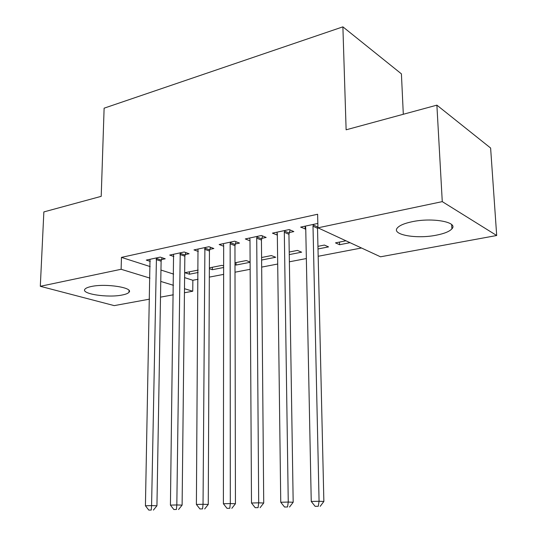 <?xml version="1.0" encoding="UTF-8"?>
<svg xmlns="http://www.w3.org/2000/svg" width="537" height="537" viewBox="0 0 537 537"><rect width="100%" height="100%" fill="white"/><g stroke="black" fill="none" stroke-linecap="round" stroke-linejoin="round"><path stroke-width="0.81" d="M91.364 286.496C105.903 283.234 133.955 287.718 128.981 292.296C128.021 293.41 125.759 294.316 122.188 295.008C107.924 298.055 80.416 293.867 84.987 289.134C85.873 288.067 88.001 287.188 91.364 286.496M412.08 221.734C432.52 217.27 458.672 222.17 451.886 228.863C449.462 231.507 444.3 233.608 436.4 235.166C416.47 239.274 391.023 234.75 397.393 227.889C399.595 225.386 404.489 223.332 412.08 221.734M184.614 277.629L192.85 280.274L198.093 279.267M209.323 277.119L223.634 274.38M235.005 272.205L250.148 269.305M261.673 267.104L277.703 264.029M289.369 261.801L306.345 258.552M318.173 256.283L361.502 247.993M192.85 280.274L192.756 291.229L184.446 292.752M173.33 294.793L160.503 297.142M149.528 299.156L114.233 305.62L40.309 286.302L121.12 269.279L149.944 278.112M403.307 114.267L401.414 73.864L342.888 26.85L104.118 108.179L101.211 196.341L43.859 211.92L40.309 286.302M342.888 26.85L346.123 129.806L436.883 105.151L490.617 148.031L496.691 235.508L380.525 256.807L317.938 227.822L442.273 201.63L496.691 235.508M223.64 265.943L221.996 265.359L209.363 267.862M223.64 267.493L212.35 269.708L209.363 268.688M185.178 254.572L189.105 253.746L184.164 252.001L169.705 255.088L173.86 256.518M261.613 260.036L275.696 257.27L271.373 255.572L261.586 257.512M235.293 243.973L239.515 243.08L234.723 241.2L219.163 244.523L223.66 246.235M318.005 248.967L328.543 246.892L324.402 245.067L317.944 246.349M289.282 232.555L293.833 231.588L289.228 229.561L272.434 233.145L277.327 235.078M317.938 227.822L317.622 214.25L121.449 257.384L150.172 266.587M160.966 270.051L173.612 274.105M317.837 223.446L300.639 227.124L305.754 229.071M350.017 242.677L339.585 244.724L335.484 242.872L345.956 240.798M261.774 238.374L266.157 237.448L261.452 235.495L245.295 238.945L249.987 240.824M289.262 254.605L301.646 252.175L297.404 250.417L289.215 252.041M209.779 249.369L213.847 248.51L208.98 246.705L193.985 249.906L198.307 251.464M250.108 261.989L246.248 260.552L234.991 262.781M250.108 262.298L236.038 265.056L234.991 264.681M161.449 259.593L165.235 258.794L160.234 257.116L146.279 260.096L150.273 261.405M198.146 272.501L189.44 274.206L184.869 272.715L198.166 270.077M160.771 281.428L173.458 285.315M184.486 288.698L192.756 291.229M436.883 105.151L442.273 201.63M121.449 257.384L121.12 269.279M305.144 226.158L305.204 229.185M339.505 242.073L339.585 244.724M277.065 232.548L277.099 235.132M236.038 262.58L236.038 265.056M212.357 267.265L212.35 269.708M189.467 271.803L189.44 274.206M313.353 224.406L313.004 226.198L319.072 501.263L311.245 501.464L305.728 227.742L305.311 226.124M317.904 226.386L317.521 228.285L323.865 501.464L319.072 501.263L318.273 506.27L315.138 506.337L318.273 506.27M320.193 506.337L323.865 501.464M311.245 501.464L315.138 506.337M284.657 230.534L284.315 232.293L288.255 502.061L280.75 502.256L277.314 233.776L276.924 232.185M290.094 229.943L288.94 234.3L293.175 502.256L288.255 502.061L287.55 506.962L284.55 507.029L287.55 506.962M289.524 507.029L293.175 502.256M280.75 502.256L284.55 507.029M257.055 236.434L256.713 238.153L258.693 502.827L251.491 503.015L249.98 239.583L249.618 238.019M262.539 235.944L261.438 240.086L263.721 503.015L258.693 502.827L258.075 507.626L255.196 507.693L258.075 507.626M260.096 507.687L263.721 503.015M251.491 503.015L255.196 507.693M230.494 242.106L230.151 243.798L230.313 503.565L223.392 503.746L223.667 245.174L223.325 243.637M236.005 241.704L234.958 245.657L235.441 503.74L230.313 503.565L229.782 508.271L227.01 508.331L229.782 508.271M231.836 508.324L235.441 503.74M223.392 503.746L227.01 508.331M204.899 247.57L203.04 504.277L196.394 504.451L197.999 249.047M210.45 247.248L209.443 251.021L208.255 504.444L203.04 504.277L202.583 508.888L199.925 508.942L202.583 508.888M204.678 508.942L208.255 504.444M196.394 504.451L199.925 508.942M180.231 252.84L176.821 504.955L170.424 505.122L173.572 254.263M185.809 252.585L184.849 256.196L182.11 505.116L176.821 504.955L176.431 509.479L173.874 509.532L176.431 509.479M178.553 509.526L182.11 505.116M170.424 505.122L173.874 509.532M156.442 257.928L151.582 505.612L145.426 505.773L150.018 259.297M162.04 257.72L161.113 261.19L156.938 505.767L151.582 505.612L151.266 510.043L148.803 510.103L151.266 510.043M153.407 510.096L156.938 505.767M145.426 505.773L148.803 510.103M313.185 224.922L317.703 227.023M313.004 226.198L317.521 228.285M284.496 231.044L289.121 233.058M284.315 232.293L288.94 234.3M256.901 236.931L261.62 238.864M256.713 238.153L261.438 240.086M230.339 242.596L235.146 244.463M230.151 243.798L234.958 245.657M204.751 248.054L209.631 249.846M204.563 249.235L209.443 251.021M180.083 253.316L185.037 255.041M179.895 254.471L184.849 256.196M156.294 258.391L161.301 260.056M156.106 259.532L161.113 261.19M128.981 292.296L129.028 290.43M451.886 228.863L451.637 224.573"/></g></svg>
